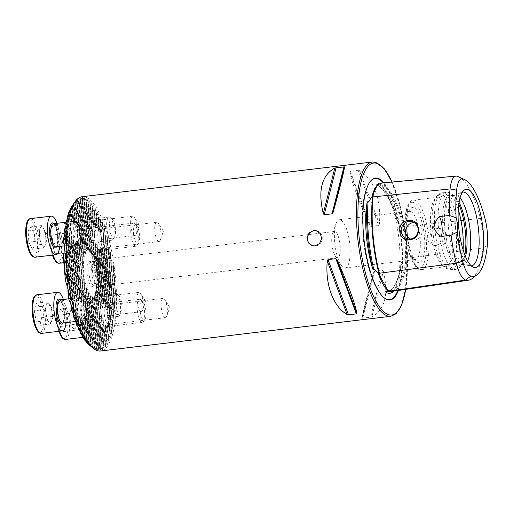 <?xml version="1.0" encoding="UTF-8"?>
<svg xmlns="http://www.w3.org/2000/svg" width="513" height="513" viewBox="0 0 513 513"><rect width="100%" height="100%" fill="white"/><g stroke="black" fill="none" stroke-linecap="round" stroke-linejoin="round"><path stroke-width="0.38" stroke-dasharray="2.56 1.92" d="M485.151 219.218L480.412 218.435L404.449 226.708A77.053 23.412 83.2 0 0 380.338 183.308A31.857 9.683 83.2 0 0 379.28 183.224M392.317 291.346A77.053 23.412 83.2 0 0 407.098 258.263A0.776 0.442 -174.1 0 0 406.129 257.924A0.776 0.442 -174.1 0 0 406.11 257.93L405.238 258.045L405.559 257.148A55.513 16.871 83.2 0 0 403.122 228.131L404.526 231.453C405.36 233.537 405.68 233.492 405.494 231.318C408.194 238.93 408.823 246.484 407.399 253.986C407.226 251.883 406.892 251.857 406.411 253.909L405.559 257.148M405.494 231.318A31.857 9.683 -96.8 0 0 404.449 226.708L402.654 227.214L399.3 223.687L398.582 224.072A76.405 23.213 83.2 0 0 376.837 184.936L377.754 184.904C378.748 184.635 379.088 184.411 378.767 184.231L378.126 184.167L378.613 184.064A31.101 9.452 83.2 0 0 378.248 184.122L378.812 183.301M402.654 227.214L403.122 228.131M389.482 291.204A77.181 23.451 83.2 0 0 401.006 264.067L401.737 261.636L402.5 261.79L405.238 258.045M377.754 184.904L375.971 186.828A55.513 16.871 83.2 0 1 378.684 184.141L378.248 184.122M89.916 261.393A12.626 3.835 83.2 0 0 87.011 272.903A12.626 3.835 83.2 0 0 92.019 286.401A12.626 3.835 83.2 0 0 93.142 286.132A12.626 3.835 83.2 0 0 94.777 273.442A12.626 3.835 83.2 0 0 90.192 261.495A12.626 3.835 83.2 0 0 89.916 261.393M93.526 285.247A11.652 3.54 -96.8 0 1 88.967 273.461A11.652 3.54 -96.8 0 1 91.173 262.137A11.652 3.54 -96.8 0 1 91.59 262.162A11.652 3.54 -96.8 0 1 91.846 262.258A11.652 3.54 -96.8 0 1 96.072 273.288A11.652 3.54 -96.8 0 1 94.565 285.004A11.652 3.54 -96.8 0 1 93.943 285.273A11.652 3.54 -96.8 0 1 93.526 285.247M71.621 206.822L72.75 220.269A14.762 4.482 -96.8 0 1 73.147 220.891L71.91 206.181L75.565 201.16L73.218 204.533A73.41 22.303 -96.8 0 1 73.532 204.193L76.982 199.749L74.872 203.001A73.41 22.303 -96.8 0 1 75.199 202.77L78.675 198.582L76.578 201.994A73.41 22.303 -96.8 0 1 76.912 201.859L80.406 197.89L78.322 201.481A73.41 22.303 -96.8 0 1 78.662 201.436L82.17 197.659L80.105 201.436A73.41 22.303 -96.8 0 1 80.451 201.474L84.305 197.64L81.926 201.846A73.41 22.303 -96.8 0 1 82.279 201.981L86.075 198.634L83.786 202.718A73.41 22.303 -96.8 0 1 84.151 202.943L87.96 199.788L85.69 204.059A73.41 22.303 -96.8 0 1 86.056 204.373L89.615 201.141L89.884 201.391L87.627 205.886A73.41 22.303 -96.8 0 1 88.005 206.297L91.571 203.154L91.846 203.475L89.615 208.227A73.41 22.303 -96.8 0 1 89.999 208.74L93.565 205.675L93.847 206.066L91.641 211.125A73.41 22.303 -96.8 0 1 92.039 211.747L95.61 208.746L95.899 209.214L93.725 214.646A73.41 22.303 -96.8 0 1 94.129 215.402L97.707 212.433L98.002 212.998L95.867 218.891A73.41 22.303 -96.8 0 1 96.29 219.795L99.868 216.832L100.17 217.506L98.086 224.008A73.41 22.303 -96.8 0 1 98.522 225.104L102.1 222.103L102.414 222.918L100.401 230.247A73.41 22.303 -96.8 0 1 100.856 231.607L104.421 228.49L104.755 229.484L102.844 238.083A73.41 22.303 -96.8 0 1 103.331 239.84L106.877 236.461L107.23 237.731L105.518 248.638A73.41 22.303 -96.8 0 1 106.076 251.197L109.558 247.093L109.981 247.779L108.865 267.241A73.41 22.303 -96.8 0 1 110.135 278.232C110.148 273.679 111.058 269.319 112.86 265.144L113.379 266.946L115.553 292.833L115.335 294.59C112.866 290.717 111.238 286.504 110.442 281.964A73.41 22.303 -96.8 0 1 111.013 292.782L115.297 311.083L114.983 311.731L110.853 308.089A73.41 22.303 -96.8 0 1 110.712 310.474L114.168 320.304L114.014 321.452L109.942 318.528A73.41 22.303 -96.8 0 1 109.731 320.112L112.995 327.634L112.822 328.506L108.769 325.851A73.41 22.303 -96.8 0 1 108.525 327.031L111.68 333.29L111.488 333.976L107.448 331.43A73.41 22.303 -96.8 0 1 107.185 332.353L110.269 337.785L109.045 323.158L105.486 329.34A14.762 4.482 -96.8 0 1 105.171 329.673L107.512 326.217L103.761 330.058A14.762 4.482 -96.8 0 1 103.408 329.923L105.678 325.665L105.402 325.345L101.837 328.403A14.762 4.482 -96.8 0 1 101.439 327.781L103.53 321.362L103.184 320.15L99.631 323.466A14.762 4.482 -96.8 0 1 99.144 321.728C99.997 316.598 99.586 311.737 97.919 307.14A14.762 4.482 -96.8 0 1 98.13 305.581L102.196 308.435L102.356 307.351L99.272 302.003A14.762 4.482 -96.8 0 1 99.58 301.561L103.626 304.164L100.958 300.772A14.762 4.482 -96.8 0 1 101.305 300.817L102.844 301.945A14.762 4.482 -96.8 0 1 103.228 302.452L107.473 307.415L107.794 308.307L104.973 306.005A14.762 4.482 -96.8 0 1 105.428 307.351C108.865 313.142 109.372 319.144 106.941 325.351A14.762 4.482 -96.8 0 1 106.698 326.524L109.16 323.087L110.43 338.202M98.522 225.104L99.035 231.183C102.472 236.974 102.972 242.976 100.542 249.183A14.762 4.482 -96.8 0 1 100.298 250.357L102.645 246.984L102.465 247.747L99.092 253.166A14.762 4.482 -96.8 0 1 98.778 253.499L101.119 250.043L97.361 253.89A14.762 4.482 -96.8 0 1 97.008 253.755L99.285 249.491L103.626 304.164L99.285 249.491L99.009 249.171L95.437 252.236A14.762 4.482 -96.8 0 1 95.04 251.614L97.137 245.195L96.784 243.983L93.238 247.298A14.762 4.482 -96.8 0 1 92.75 245.56C93.597 240.43 93.193 235.57 91.519 230.972A14.762 4.482 -96.8 0 1 91.731 229.407L95.803 232.267L96.136 231.838L93.937 205.687M102.196 308.435L102.529 308.005L97.194 244.451L96.784 243.983L102.196 308.435M105.787 346.769L103.588 320.619L103.184 320.15L105.415 346.743L101.369 344.14A73.41 22.303 -96.8 0 1 101.055 344.473L103.992 348.154L99.708 345.666A73.41 22.303 -96.8 0 1 99.387 345.897L102.305 349.327L98.009 346.673A73.41 22.303 -96.8 0 1 97.675 346.807L100.574 350.013L96.264 347.192A73.41 22.303 -96.8 0 1 95.925 347.237L98.804 350.251L94.482 347.237A73.41 22.303 -96.8 0 1 94.136 347.192L97.117 350.212L92.654 346.826A73.41 22.303 -96.8 0 1 92.302 346.692L95.162 349.398L90.795 345.948A73.41 22.303 -96.8 0 1 90.435 345.73L93.02 348.122L88.896 344.608A73.41 22.303 -96.8 0 1 88.525 344.3M108.859 323.915L110.269 337.785L110.071 338.33L106.031 335.823A73.41 22.303 -96.8 0 1 105.749 336.554L108.788 341.382L108.576 341.818L104.537 339.305A73.41 22.303 -96.8 0 1 104.242 339.882L107.236 344.242L105.402 325.345L107.018 344.589L102.978 342.043A73.41 22.303 -96.8 0 1 102.677 342.492L105.64 346.48L103.53 321.362M108.121 324.485A9.709 2.95 -96.8 0 1 104.325 314.661A9.709 2.95 -96.8 0 1 106.165 305.229A9.709 2.95 -96.8 0 1 106.505 305.248A9.709 2.95 -96.8 0 1 107.159 305.62A9.709 2.95 -96.8 0 1 110.244 314.52A9.709 2.95 -96.8 0 1 109.346 323.895A9.709 2.95 -96.8 0 1 108.467 324.511A9.709 2.95 -96.8 0 1 108.121 324.485M165.077 317.675A9.709 2.95 -96.8 0 1 161.274 307.851A9.709 2.95 -96.8 0 1 163.115 298.419A9.709 2.95 -96.8 0 1 163.461 298.444A9.709 2.95 -96.8 0 1 164.846 299.701A9.709 2.95 -96.8 0 1 166.802 316.046A9.709 2.95 -96.8 0 1 165.423 317.701A9.709 2.95 -96.8 0 1 165.077 317.675M95.957 231.183L93.847 206.066L95.957 231.183L92.879 225.835A14.762 4.482 -96.8 0 1 93.186 225.387L97.226 227.99L94.565 224.604A14.762 4.482 -96.8 0 1 94.911 224.649L96.45 225.778A14.762 4.482 -96.8 0 1 96.835 226.284L101.08 231.248L101.401 232.132L98.573 229.837A14.762 4.482 -96.8 0 1 99.035 231.183M97.226 227.99L95.61 208.746L97.226 227.99M101.728 248.318A9.709 2.95 -96.8 0 1 97.932 238.494A9.709 2.95 -96.8 0 1 99.766 229.054A9.709 2.95 -96.8 0 1 100.112 229.08A9.709 2.95 -96.8 0 1 100.76 229.452A9.709 2.95 -96.8 0 1 103.85 238.346A9.709 2.95 -96.8 0 1 102.946 247.728A9.709 2.95 -96.8 0 1 102.074 248.343A9.709 2.95 -96.8 0 1 101.728 248.318M158.677 241.508A9.709 2.95 -96.8 0 1 154.881 231.684A9.709 2.95 -96.8 0 1 156.721 222.251A9.709 2.95 -96.8 0 1 157.061 222.27A9.709 2.95 -96.8 0 1 158.453 223.533A9.709 2.95 -96.8 0 1 160.402 239.879A9.709 2.95 -96.8 0 1 159.024 241.533A9.709 2.95 -96.8 0 1 158.677 241.508M82.849 319.259L85.177 315.636L85.017 316.726L81.708 322.837A14.762 4.482 -96.8 0 1 81.522 323.119A14.762 4.482 -96.8 0 1 81.4 323.28L83.747 319.913L80.022 324.062A14.762 4.482 -96.8 0 1 79.675 324.024L81.965 319.977L81.702 319.746L78.136 322.895A14.762 4.482 -96.8 0 1 77.752 322.388L79.9 316.656L79.579 315.771L76.007 318.836A14.762 4.482 -96.8 0 1 75.552 317.489C77.046 311.109 76.54 305.107 74.039 299.483A14.762 4.482 -96.8 0 1 74.282 298.316L78.329 300.919L78.515 300.156L75.494 295.501A14.762 4.482 -96.8 0 1 75.809 295.167L79.861 297.861L77.219 294.783A14.762 4.482 -96.8 0 1 77.572 294.917L81.695 298.412L79.149 296.437A14.762 4.482 -96.8 0 1 79.541 297.059L83.843 302.715L84.19 303.927L81.349 301.375A14.762 4.482 -96.8 0 1 81.836 303.112C84.1 307.864 84.51 312.731 83.061 317.701A14.762 4.482 -96.8 0 1 82.849 319.259L84.523 339.189M73.532 204.193L75.443 226.945C77.707 231.696 78.117 236.557 76.668 241.527A14.762 4.482 -96.8 0 1 76.456 243.091L78.778 239.468L78.624 240.552L75.308 246.67A14.762 4.482 -96.8 0 1 75.122 246.952A14.762 4.482 -96.8 0 1 75.007 247.112L77.354 243.746L73.628 247.894A14.762 4.482 -96.8 0 1 73.282 247.85L75.571 243.803L79.861 297.861L75.571 243.803L75.302 243.572L71.743 246.727A14.762 4.482 -96.8 0 1 71.352 246.214L73.506 240.488L73.179 239.603L69.614 242.668A14.762 4.482 -96.8 0 1 69.159 241.322C70.647 234.935 70.146 228.939 67.645 223.315A14.762 4.482 -96.8 0 1 67.889 222.142L71.935 224.752L72.121 223.989L69.095 219.333A14.762 4.482 -96.8 0 1 69.409 219L73.468 221.693L70.826 218.615A14.762 4.482 -96.8 0 1 71.179 218.743L75.302 222.244L72.75 220.269M78.329 300.919L73.179 239.603L78.329 300.919M81.086 330.795L79.579 315.771L80.804 330.398M83.247 335.258L81.965 319.977L82.971 334.912M84.023 318.445A9.709 2.95 -96.8 0 1 80.227 308.621A9.709 2.95 -96.8 0 1 82.067 299.188A9.709 2.95 -96.8 0 1 82.407 299.214A9.709 2.95 -96.8 0 1 83.061 299.579A9.709 2.95 -96.8 0 1 86.146 308.48A9.709 2.95 -96.8 0 1 85.241 317.855A9.709 2.95 -96.8 0 1 84.369 318.47A9.709 2.95 -96.8 0 1 84.023 318.445M140.979 311.641A9.709 2.95 -96.8 0 1 137.176 301.811A9.709 2.95 -96.8 0 1 139.017 292.378A9.709 2.95 -96.8 0 1 139.363 292.404A9.709 2.95 -96.8 0 1 140.748 293.66A9.709 2.95 -96.8 0 1 142.704 310.006A9.709 2.95 -96.8 0 1 141.325 311.66A9.709 2.95 -96.8 0 1 140.979 311.641M72.192 206.527L73.705 221.59L72.41 206.168M70.704 210.125L71.935 224.752L70.922 209.721M77.63 242.277A9.709 2.95 -96.8 0 1 73.827 232.453A9.709 2.95 -96.8 0 1 75.668 223.02A9.709 2.95 -96.8 0 1 76.014 223.04A9.709 2.95 -96.8 0 1 76.661 223.411A9.709 2.95 -96.8 0 1 79.752 232.312A9.709 2.95 -96.8 0 1 78.848 241.687A9.709 2.95 -96.8 0 1 77.976 242.303A9.709 2.95 -96.8 0 1 77.63 242.277M134.579 235.467A9.709 2.95 -96.8 0 1 130.783 225.643A9.709 2.95 -96.8 0 1 132.623 216.21A9.709 2.95 -96.8 0 1 132.963 216.236A9.709 2.95 -96.8 0 1 134.348 217.493A9.709 2.95 -96.8 0 1 136.304 233.838A9.709 2.95 -96.8 0 1 134.925 235.493A9.709 2.95 -96.8 0 1 134.579 235.467M316.515 230.747A7.766 7.349 104.1 0 1 316.771 230.805A7.766 7.349 104.1 0 1 322.228 238.801A7.766 7.349 104.1 0 1 315.527 246.035A7.766 7.349 104.1 0 1 312.994 245.874A7.766 7.349 104.1 0 1 312.744 245.804M439.096 246.169A8.933 8.452 -75.9 0 0 446.804 237.852A8.933 8.452 -75.9 0 0 440.52 228.657A8.933 8.452 -75.9 0 0 437.608 228.471A8.933 8.452 -75.9 0 0 429.9 236.788A8.933 8.452 -75.9 0 0 436.178 245.984A8.933 8.452 -75.9 0 0 439.096 246.169M434.812 227.772L437.769 227.964L442.751 231.363L444.361 237.237L441.712 242.777L436.294 245.464L433.421 245.297L428.849 241.937C427.117 239.199 426.874 236.281 428.111 233.197C429.394 230.093 431.625 228.285 434.812 227.772M409.887 239.032L412.157 239.962L415.113 240.161L420.23 237.391L422.468 231.754L421.026 225.919L416.498 222.636L413.625 222.462M340.273 219.801A24.278 7.374 83.2 0 0 339.407 219.744A24.278 7.374 83.2 0 0 335.957 223.886A24.278 7.374 83.2 0 0 340.844 264.74A24.278 7.374 83.2 0 0 344.306 267.895A24.278 7.374 83.2 0 0 345.172 267.953A24.278 7.374 83.2 0 0 349.77 244.368A24.278 7.374 83.2 0 0 340.273 219.801M334.899 231.523A13.203 4.014 83.2 0 0 334.431 231.485A13.203 4.014 83.2 0 0 332.552 233.742A13.203 4.014 83.2 0 0 335.213 255.968A13.203 4.014 83.2 0 0 337.099 257.68A13.203 4.014 83.2 0 0 337.567 257.712A13.203 4.014 83.2 0 0 340.068 244.881A13.203 4.014 83.2 0 0 334.899 231.523M410.451 211.414A24.278 7.374 83.2 0 0 409.586 211.356A24.278 7.374 83.2 0 0 407.399 212.889A24.278 7.374 83.2 0 0 405.148 236.333A24.278 7.374 83.2 0 0 412.862 258.584A24.278 7.374 83.2 0 0 414.491 259.501A24.278 7.374 83.2 0 0 415.35 259.559A24.278 7.374 83.2 0 0 419.948 235.974A24.278 7.374 83.2 0 0 410.451 211.414M407.514 237.019A27.773 8.439 83.2 0 0 416.229 261.515A27.773 8.439 83.2 0 0 418.089 262.573A27.773 8.439 83.2 0 0 424.475 237.243A27.773 8.439 83.2 0 0 413.465 207.553A27.773 8.439 83.2 0 0 409.977 209.246A27.773 8.439 83.2 0 0 406.777 226.996M438.859 197.332A34.955 10.619 83.2 0 0 437.615 197.249A34.955 10.619 83.2 0 0 434.466 199.461A34.955 10.619 83.2 0 0 431.215 233.216A34.955 10.619 83.2 0 0 442.334 265.253A34.955 10.619 83.2 0 0 444.675 266.58A34.955 10.619 83.2 0 0 445.912 266.664A34.955 10.619 83.2 0 0 452.53 232.697A34.955 10.619 83.2 0 0 438.859 197.332M458.795 204.148A35.852 10.895 83.2 0 0 452.062 195.235A35.852 10.895 83.2 0 0 451.273 194.946A35.852 10.895 83.2 0 0 443.02 227.644A35.852 10.895 83.2 0 0 457.237 265.971A35.852 10.895 83.2 0 0 460.43 265.215A35.852 10.895 83.2 0 0 464.874 254.961M459.064 202.372A34.955 10.619 83.2 0 0 453.588 195.94A34.955 10.619 83.2 0 0 452.819 195.665A34.955 10.619 83.2 0 0 451.575 195.575A34.955 10.619 83.2 0 0 444.957 229.542A34.955 10.619 83.2 0 0 458.635 264.913A34.955 10.619 83.2 0 0 459.879 264.997A34.955 10.619 83.2 0 0 461.745 264.169A34.955 10.619 83.2 0 0 465.548 256.628M460.058 197.806A34.955 10.619 83.2 0 0 456.493 195.222A34.955 10.619 83.2 0 0 455.249 195.139A34.955 10.619 83.2 0 0 454.364 195.37A34.955 10.619 83.2 0 0 448.792 230.587A34.955 10.619 83.2 0 0 462.309 264.471A34.955 10.619 83.2 0 0 462.636 264.535A34.955 10.619 83.2 0 0 463.553 264.554A34.955 10.619 83.2 0 0 467.593 260.828M462.47 192.08A37.141 11.286 83.2 0 0 461.764 192.292A37.141 11.286 83.2 0 0 460.719 192.92A37.141 11.286 83.2 0 0 455.91 230.266A37.141 11.286 83.2 0 0 469.389 265.42A37.141 11.286 83.2 0 0 470.209 265.715A37.141 11.286 83.2 0 0 470.556 265.785A37.141 11.286 83.2 0 0 471.287 265.824M111.539 284.651A13.203 4.014 -96.8 0 1 109.654 282.932A13.203 4.014 -96.8 0 1 106.999 260.707A13.203 4.014 -96.8 0 1 108.871 258.456A13.203 4.014 -96.8 0 1 109.34 258.488A13.203 4.014 -96.8 0 1 114.508 271.852A13.203 4.014 -96.8 0 1 112.007 284.683A13.203 4.014 -96.8 0 1 111.539 284.651M110.526 283.214A11.652 3.54 -96.8 0 1 108.865 281.701A11.652 3.54 -96.8 0 1 106.518 262.092A11.652 3.54 -96.8 0 1 108.172 260.104A11.652 3.54 -96.8 0 1 108.589 260.129A11.652 3.54 -96.8 0 1 113.149 271.922A11.652 3.54 -96.8 0 1 110.943 283.24A11.652 3.54 -96.8 0 1 110.526 283.214M102.773 284.144A11.652 3.54 -96.8 0 1 98.214 272.352A11.652 3.54 -96.8 0 1 100.42 261.027A11.652 3.54 -96.8 0 1 100.837 261.059A11.652 3.54 -96.8 0 1 105.396 272.845A11.652 3.54 -96.8 0 1 103.19 284.17A11.652 3.54 -96.8 0 1 102.773 284.144M97.489 287.492A14.37 4.367 -96.8 0 1 91.865 272.954A14.37 4.367 -96.8 0 1 94.591 258.988A14.37 4.367 -96.8 0 1 95.097 259.027A14.37 4.367 -96.8 0 1 100.721 273.564A14.37 4.367 -96.8 0 1 98.002 287.53A14.37 4.367 -96.8 0 1 97.489 287.492M103.004 286.838A14.37 4.367 -96.8 0 1 97.38 272.294A14.37 4.367 -96.8 0 1 100.099 258.328A14.37 4.367 -96.8 0 1 100.612 258.366A14.37 4.367 -96.8 0 1 106.229 272.903A14.37 4.367 -96.8 0 1 103.511 286.87A14.37 4.367 -96.8 0 1 103.004 286.838M97.265 284.798A11.652 3.54 -96.8 0 1 92.706 273.012A11.652 3.54 -96.8 0 1 94.911 261.688A11.652 3.54 -96.8 0 1 95.322 261.72A11.652 3.54 -96.8 0 1 99.881 273.506A11.652 3.54 -96.8 0 1 97.675 284.83A11.652 3.54 -96.8 0 1 97.265 284.798M97.124 269.299L91.846 203.475L97.733 273.641L97.124 269.299L92.417 258.815A27.189 8.259 83.2 0 0 91.962 257.475L94.783 259.79L94.456 258.86L90.153 253.146A27.189 8.259 83.2 0 0 89.743 252.351L92.269 254.05L88.082 249.76A27.189 8.259 83.2 0 0 87.697 249.299L86.139 247.901A27.189 8.259 83.2 0 0 85.78 247.689L88.749 250.575L84.299 247.324A27.189 8.259 83.2 0 0 83.959 247.356L86.626 250.703L82.574 248.01A27.189 8.259 83.2 0 0 82.253 248.298L85.216 252.287L85.004 252.672L80.964 250.152A27.189 8.259 83.2 0 0 80.676 250.767L83.76 256.179L83.581 256.981L79.528 254.358A27.189 8.259 83.2 0 0 79.284 255.525L82.773 265.702L82.875 269.921L78.502 263.413A27.189 8.259 83.2 0 0 78.508 267.562L79.291 276.905A27.189 8.259 83.2 0 0 79.996 281.227L83.241 274.263L83.856 278.61L82.17 289.858A27.189 8.259 83.2 0 0 82.625 291.198L86.19 288.12L86.517 289.05L84.433 295.526A27.189 8.259 83.2 0 0 84.844 296.315L88.416 293.34L88.711 293.853L86.505 298.912A27.189 8.259 83.2 0 0 86.883 299.374L90.448 296.225L90.718 296.488L88.448 300.772A27.189 8.259 83.2 0 0 88.807 300.977L92.667 297.277L90.282 301.349A27.189 8.259 83.2 0 0 90.621 301.317L94.354 297.207L92.013 300.663A27.189 8.259 83.2 0 0 92.334 300.374L93.623 298.515A27.189 8.259 83.2 0 0 93.911 297.899L97.22 291.73L97.399 290.929L95.052 294.315A27.189 8.259 83.2 0 0 95.296 293.147L98.207 282.201L98.098 277.988L96.078 285.254A27.189 8.259 83.2 0 0 96.072 281.111L95.29 271.762A27.189 8.259 83.2 0 0 94.584 267.446L97.733 273.641L97.816 273.128L91.936 203.129M86.864 250.562L82.17 197.659L86.864 250.562M85.216 252.287L80.644 197.832L85.216 252.287M83.76 256.179L78.912 198.46L83.76 256.179M91.096 346.512L86.19 288.12L91.365 346.756M88.416 293.34L93.283 348.308L88.416 293.34M90.448 296.225L95.162 349.398L90.448 296.225M92.904 296.976A23.303 7.079 -96.8 0 1 83.664 272.063A23.303 7.079 -96.8 0 1 89.031 250.812A23.303 7.079 -96.8 0 1 90.589 251.697A23.303 7.079 -96.8 0 1 97.996 273.057A23.303 7.079 -96.8 0 1 95.828 295.559A23.303 7.079 -96.8 0 1 92.904 296.976M84.305 197.64L88.749 250.575M82.112 196.716A77.681 23.604 -96.8 0 1 84.876 196.909A77.681 23.604 -96.8 0 1 115.265 275.507A77.681 23.604 -96.8 0 1 100.554 350.988M92.667 297.277L97.117 350.212M98.804 350.251L94.354 297.207L98.804 350.251M100.574 350.013L95.976 295.238L100.574 350.013M102.446 349.558L97.515 290.858L102.305 349.327L97.22 291.73M104.133 348.417L98.259 278.418L103.992 348.154L98.207 282.201M107.236 344.242L107.018 344.589L107.236 344.242M108.788 341.382L107.512 326.217L108.788 341.382M111.68 333.29L102.1 222.103L111.68 333.29M104.755 229.484L112.822 328.506L104.421 228.49L104.819 228.817L113.161 328.217M114.348 321.035L114.014 321.452L106.877 236.461L107.281 236.91L114.348 321.035M101.08 231.248L99.868 216.832L101.516 232.113L100.253 216.999M99.009 227.932L97.707 212.433L99.278 228.163M94.456 258.86L89.884 201.391L94.905 259.764L89.974 201.07M87.697 199.602L92.558 254.563L87.697 199.602M85.818 198.512L90.532 251.684L85.818 198.512M377.587 184.552A54.724 16.628 -96.8 0 1 378.889 184.725A54.724 16.628 -96.8 0 1 379.408 184.879A54.724 16.628 -96.8 0 1 397.447 221.706A77.181 23.451 83.2 0 0 377.35 184.879M359.51 170.592C373.387 178.377 381.525 200.301 379.376 224.136L378.639 225.47L370.79 226.413L369.616 225.303C359.421 202.943 351.29 181.018 349.757 171.759L350.302 171.175L358.151 170.239L359.51 170.592L379.376 224.136M383.346 271.371C388.841 294.398 384.994 309.628 371.81 317.047L362.056 318.214C362.896 312.27 366.737 297.04 373.586 272.538L374.554 271.262L382.409 270.325L383.346 271.371L371.81 317.047M398.582 224.072L397.447 221.706M401.006 264.067A54.724 16.628 -96.8 0 1 393.785 291.134M82.875 269.921L76.982 199.749L82.773 265.702M73.147 220.891L77.45 226.547L75.565 201.16L77.796 227.753L74.949 225.201A14.762 4.482 -96.8 0 1 75.443 226.945M398.357 290.461A61.368 18.648 83.2 0 0 400.852 233.864A61.368 18.648 83.2 0 0 383.878 182.795M407.399 253.986A31.857 9.683 -96.8 0 1 407.098 258.263L482.893 247.984A29.831 9.061 -96.8 0 0 480.412 218.435A75.02 22.796 83.2 0 0 458.584 176.773M472.332 278.444A75.02 22.796 83.2 0 0 482.893 247.984L487.35 245.432M81.926 201.846L85.78 247.689M80.451 201.474L84.299 247.324M80.105 201.436L83.959 247.356M88.807 300.977L92.654 346.826M90.282 301.349L94.136 347.192M88.448 300.772L92.302 346.692M78.662 201.436L82.574 248.01M78.322 201.481L82.253 248.298M86.883 299.374L90.795 345.948M76.912 201.859L80.964 250.152M76.578 201.994L80.676 250.767M84.844 296.315L88.896 344.608M75.199 202.77L79.528 254.358M74.872 203.001L79.284 255.525M82.625 291.198L86.953 342.787M76.456 243.091L78.508 267.562M76.668 241.527L78.502 263.413M79.996 281.227L81.836 303.112M79.291 276.905L81.349 301.375M83.061 317.701L84.972 340.446M73.218 204.533L74.949 225.201M87.402 342.126L85.293 315.617L87.537 342.306M84.312 303.856L78.899 239.449L84.312 303.856M77.45 226.547L77.912 227.689L75.674 201M75.007 247.112L79.149 296.437M75.308 246.67L79.541 297.059M81.4 323.28L82.452 335.816M81.708 322.837L82.939 337.548M85.35 339.003L83.747 319.913L85.075 338.689M81.695 298.412L77.354 243.746L81.695 298.412M73.737 203.661L75.571 222.565L73.962 203.334M73.282 247.85L77.219 294.783M73.628 247.894L77.572 294.917M79.675 324.024L80.323 331.757M80.022 324.062L80.855 334.021M70.339 208.785L71.179 218.743M70.095 209.964L70.826 218.615M77.752 322.388L78.13 326.884M78.136 322.895L78.713 329.782M71.352 246.214L75.494 295.501M71.743 246.727L75.809 295.167M68.832 212.113L69.409 219M68.646 213.921L69.095 219.333M75.552 317.489L75.847 320.991M76.007 318.836L76.495 324.665M69.159 241.322L74.039 299.483M69.614 242.668L74.282 298.316M67.402 216.313L67.889 222.142M67.274 218.897L67.645 223.315M86.505 298.912L90.435 345.73M84.433 295.526L88.518 344.204M82.17 289.858L86.543 341.966M66.023 225.278L73.449 313.7M66.062 221.642L74.186 318.426M64.959 233.864L70.865 304.196M64.856 228.561L71.743 310.589M64.298 247.304L67.87 289.839M63.875 238.199L69.069 300.034M63.574 255.891L65.715 281.432M83.786 202.718L87.697 249.299M90.621 301.317L94.482 347.237M85.69 204.059L89.743 252.351M92.013 300.663L95.925 347.237M92.334 300.374L96.264 347.192M87.627 205.886L91.962 257.475M93.623 298.515L97.675 346.807M93.911 297.899L98.009 346.673M95.052 294.315L99.387 345.897M95.296 293.147L99.708 345.666M89.615 208.227L91.519 230.972M92.75 245.56L94.584 267.446M96.078 285.254L97.919 307.14M99.144 321.728L101.055 344.473M101.439 327.781L102.677 342.492M95.04 251.614L99.272 302.003M91.641 211.125L92.879 225.835M96.072 281.111L98.13 305.581M99.631 323.466L101.369 344.14M93.238 247.298L95.29 271.762M89.999 208.74L91.731 229.407M103.408 329.923L104.242 339.882M97.008 253.755L100.958 300.772M93.725 214.646L94.565 224.604M101.837 328.403L102.978 342.043M95.437 252.236L99.58 301.561M92.039 211.747L93.186 225.387M105.409 304.1L101.119 250.043L105.672 304.331M105.171 329.673L105.749 336.554M98.778 253.499L102.844 301.945M95.867 218.891L96.45 225.778M103.761 330.058L104.537 339.305M97.361 253.89L101.305 300.817M94.129 215.402L94.911 224.649M107.916 308.281L102.76 246.92L107.916 308.281M106.698 326.524L107.185 332.353M100.298 250.357L104.973 306.005M98.086 224.008L98.573 229.837M99.092 253.166L103.228 302.452M105.486 329.34L106.031 335.823M96.29 219.795L96.835 226.284M100.542 249.183L105.428 307.351M106.941 325.351L107.448 331.43M82.279 201.981L86.139 247.901M84.151 202.943L88.082 249.76M86.056 204.373L90.153 253.146M88.005 206.297L92.417 258.815M100.401 230.247L108.525 327.031M102.844 238.083L109.731 320.112M100.856 231.607L108.769 325.851M105.518 248.638L110.712 310.474M103.331 239.84L109.942 318.528M108.865 267.241L111.013 292.782M106.076 251.197L110.853 308.089M110.135 278.232L110.442 281.964M41.72 317.682L52.743 316.367L50.986 323.985L49.139 322.26A9.875 3.001 -96.8 0 1 46.324 314.995A9.875 3.001 -96.8 0 1 46.228 305.652A9.875 3.001 -96.8 0 1 48.953 303.568L50.8 305.299L39.777 306.614L41.72 317.682L39.963 325.3L36.269 321.85L34.326 310.782L36.083 303.164L39.777 306.614M118.772 295.578A9.497 2.886 -96.8 0 1 121.735 304.324A9.497 2.886 -96.8 0 1 120.844 313.398A9.497 2.886 -96.8 0 1 118.945 313.558A9.497 2.886 -96.8 0 1 115.784 301.791A9.497 2.886 -96.8 0 1 118.702 295.52A9.497 2.886 -96.8 0 1 118.772 295.578M116.714 293.782A11.652 3.54 -96.8 0 1 120.35 304.517A11.652 3.54 -96.8 0 1 119.253 315.642A11.652 3.54 -96.8 0 1 118.202 316.38A11.652 3.54 -96.8 0 1 116.932 315.841A11.652 3.54 -96.8 0 1 113.123 303.234A11.652 3.54 -96.8 0 1 115.438 293.244A11.652 3.54 -96.8 0 1 116.631 293.712A11.652 3.54 -96.8 0 1 116.714 293.782M63.375 299.464A19.423 5.899 -96.8 0 1 66.139 322.606M52.743 316.367L50.8 305.299M36.083 303.164L47.106 301.843L48.953 303.568A9.875 3.001 -96.8 0 1 49.716 304.549A9.875 3.001 -96.8 0 1 51.768 310.833A9.875 3.001 -96.8 0 1 51.864 320.176A9.875 3.001 -96.8 0 1 51.672 320.888A9.875 3.001 -96.8 0 1 49.139 322.26L47.292 320.535L36.269 321.85M47.106 301.843L45.349 309.461L34.326 310.782M45.349 309.461L47.292 320.535M50.986 323.985L39.963 325.3M58.456 315.206L69.479 313.892L71.711 307.646L73.545 310.179A9.875 3.001 -96.8 0 1 73.814 310.583A9.875 3.001 -96.8 0 1 76.097 318.368A9.875 3.001 -96.8 0 1 75.77 326.928A9.875 3.001 -96.8 0 1 75.693 327.14A9.875 3.001 -96.8 0 1 72.743 327.73L70.909 325.197L59.886 326.518L58.456 315.206L60.688 308.967L64.356 314.027L65.792 325.338L63.554 331.578L59.886 326.518M142.576 319.048A9.497 2.886 -96.8 0 1 139.882 307.146A9.497 2.886 -96.8 0 1 142.8 301.561A9.497 2.886 -96.8 0 1 143.339 302.163A9.497 2.886 -96.8 0 1 145.91 311.09A9.497 2.886 -96.8 0 1 144.942 319.439A9.497 2.886 -96.8 0 1 142.576 319.048M140.447 321.209A11.652 3.54 -96.8 0 1 137.17 308.396A11.652 3.54 -96.8 0 1 139.536 299.284A11.652 3.54 -96.8 0 1 140.729 299.752A11.652 3.54 -96.8 0 1 141.389 300.496A11.652 3.54 -96.8 0 1 144.544 311.442A11.652 3.54 -96.8 0 1 143.351 321.683A11.652 3.54 -96.8 0 1 142.3 322.421A11.652 3.54 -96.8 0 1 140.447 321.209M83.382 334.899A19.423 5.899 -96.8 0 1 77.918 313.546A19.423 5.899 -96.8 0 1 81.862 298.354A19.423 5.899 -96.8 0 1 84.953 300.374A19.423 5.899 -96.8 0 1 90.416 321.728A19.423 5.899 -96.8 0 1 86.473 336.919A19.423 5.899 -96.8 0 1 83.382 334.899M69.479 313.892L70.909 325.197M63.554 331.578L74.577 330.263L72.743 327.73A9.875 3.001 -96.8 0 1 70.198 319.541A9.875 3.001 -96.8 0 1 70.595 310.769A9.875 3.001 -96.8 0 1 73.545 310.179L75.379 312.712L64.356 314.027M74.577 330.263L76.815 324.017L65.792 325.338M76.815 324.017L75.379 312.712M71.711 307.646L60.688 308.967M28.144 230.959L39.168 229.644L41.97 225.553L43.714 229.106A9.875 3.001 -96.8 0 1 45.798 238.25A9.875 3.001 -96.8 0 1 45.272 244.72A9.875 3.001 -96.8 0 1 44.734 245.894A9.875 3.001 -96.8 0 1 41.585 244.387L39.841 240.834L28.818 242.155L28.144 230.959L30.947 226.868L34.435 233.973L35.115 245.169L32.306 249.254L28.818 242.155M111.436 235.749A9.497 2.886 -96.8 0 1 109.416 224.014A9.497 2.886 -96.8 0 1 112.309 219.352A9.497 2.886 -96.8 0 1 113.488 221.045A9.497 2.886 -96.8 0 1 115.489 229.888A9.497 2.886 -96.8 0 1 114.444 237.23A9.497 2.886 -96.8 0 1 111.436 235.749M109.166 237.66A11.652 3.54 -96.8 0 1 106.646 224.989A11.652 3.54 -96.8 0 1 109.045 217.07A11.652 3.54 -96.8 0 1 110.237 217.544A11.652 3.54 -96.8 0 1 111.68 219.622A11.652 3.54 -96.8 0 1 114.142 230.472A11.652 3.54 -96.8 0 1 112.86 239.475A11.652 3.54 -96.8 0 1 111.808 240.212A11.652 3.54 -96.8 0 1 109.166 237.66M56.975 223.296A19.423 5.899 -96.8 0 1 59.745 246.439M39.168 229.644L39.841 240.834M32.306 249.254L43.329 247.939L41.585 244.387A9.875 3.001 -96.8 0 1 39.501 235.236A9.875 3.001 -96.8 0 1 40.572 227.599A9.875 3.001 -96.8 0 1 43.316 228.375A9.875 3.001 -96.8 0 1 43.714 229.106L45.458 232.658L34.435 233.973M43.329 247.939L46.138 243.848L35.115 245.169M46.138 243.848L45.458 232.658M41.97 225.553L30.947 226.868M59.239 244.38L70.262 243.059L69.492 252.729L67.735 252.595A9.875 3.001 -96.8 0 1 64.606 247.478A9.875 3.001 -96.8 0 1 63.618 237.673A9.875 3.001 -96.8 0 1 65.76 232.979L67.517 233.114L56.494 234.435L59.239 244.38L58.469 254.05L54.955 253.768L52.211 243.822L52.98 234.159L56.494 234.435M135.612 225.002A9.497 2.886 -96.8 0 1 136.407 225.393A9.497 2.886 -96.8 0 1 139.427 234.095A9.497 2.886 -96.8 0 1 138.542 243.271A9.497 2.886 -96.8 0 1 137.51 243.874A9.497 2.886 -96.8 0 1 133.63 234.21A9.497 2.886 -96.8 0 1 135.612 225.002M133.354 223.11A11.652 3.54 -96.8 0 1 134.335 223.585A11.652 3.54 -96.8 0 1 138.042 234.261A11.652 3.54 -96.8 0 1 136.958 245.515A11.652 3.54 -96.8 0 1 135.907 246.253A11.652 3.54 -96.8 0 1 135.689 246.253A11.652 3.54 -96.8 0 1 130.969 234.749A11.652 3.54 -96.8 0 1 133.143 223.11A11.652 3.54 -96.8 0 1 133.354 223.11M75.828 222.174A19.423 5.899 -96.8 0 1 83.696 241.354A19.423 5.899 -96.8 0 1 80.079 260.751A19.423 5.899 -96.8 0 1 79.714 260.758A19.423 5.899 -96.8 0 1 71.846 241.578A19.423 5.899 -96.8 0 1 75.469 222.187A19.423 5.899 -96.8 0 1 75.828 222.174M70.262 243.059L67.517 233.114M52.98 234.159L65.76 232.979A9.875 3.001 -96.8 0 1 67.415 234.415A9.875 3.001 -96.8 0 1 68.889 238.09A9.875 3.001 -96.8 0 1 69.877 247.894A9.875 3.001 -96.8 0 1 69.37 250.761A9.875 3.001 -96.8 0 1 67.735 252.595L54.955 253.768M64.003 232.838L63.234 242.508L52.211 243.822M63.234 242.508L65.978 252.454M69.492 252.729L58.469 254.05M456.929 176.183L380.338 183.308A0.776 0.737 104.1 0 1 379.665 184.148L378.767 184.231M373.015 196.921A0.776 0.442 5.9 0 1 373.047 197.075L373.791 192.228M389.393 291.179A0.776 0.737 -75.9 0 0 388.578 290.525A76.296 23.181 83.2 0 0 391.477 290.685A76.296 23.181 83.2 0 0 406.11 257.93A31.101 9.452 -96.8 0 0 406.392 254.018M378.414 184.084L378.613 184.064A31.101 9.452 83.2 0 1 379.646 184.148A0.776 0.737 104.1 0 1 379.646 184.148A76.296 23.181 83.2 0 1 403.526 227.118L403.526 227.118A31.101 9.452 -96.8 0 1 404.488 231.344M369.764 182.16A61.009 18.539 83.2 0 0 369.629 182.346A61.009 18.539 83.2 0 0 363.961 241.257A61.009 18.539 83.2 0 0 383.358 297.174A61.009 18.539 83.2 0 0 383.532 297.322M390.829 316.284A77.681 23.604 83.2 0 0 405.533 240.802A77.681 23.604 83.2 0 0 375.144 162.204A77.681 23.604 83.2 0 0 372.38 162.012M405.693 289.39A76.52 23.252 83.2 0 0 392.022 182.038M407.11 236.487A34.955 10.619 83.2 0 0 420.519 269.466A34.955 10.619 83.2 0 0 421.763 269.556A34.955 10.619 83.2 0 0 428.849 241.937M428.111 233.197A34.955 10.619 83.2 0 0 414.703 200.217A34.955 10.619 83.2 0 0 413.465 200.134A34.955 10.619 83.2 0 0 406.379 227.753M413.029 202.359A33.018 10.029 83.2 0 0 405.43 232.472A33.018 10.029 83.2 0 0 418.525 267.76A33.018 10.029 83.2 0 0 426.123 237.654A33.018 10.029 83.2 0 0 413.029 202.359M441.225 194.299A37.706 11.459 83.2 0 0 436.492 196.594A37.706 11.459 83.2 0 0 432.985 233.005A37.706 11.459 83.2 0 0 444.976 267.562A37.706 11.459 83.2 0 0 447.496 268.992A37.706 11.459 83.2 0 0 456.179 234.608A37.706 11.459 83.2 0 0 441.225 194.299M443.732 192.862A38.841 11.799 83.2 0 0 442.347 192.766A38.841 11.799 83.2 0 0 434.998 230.51A38.841 11.799 83.2 0 0 450.19 269.806A38.841 11.799 83.2 0 0 451.568 269.902A38.841 11.799 83.2 0 0 458.923 232.158A38.841 11.799 83.2 0 0 443.732 192.862M458.276 209.573A38.841 11.799 83.2 0 0 447.451 192.42A38.841 11.799 83.2 0 0 446.073 192.324A38.841 11.799 83.2 0 0 438.718 230.061A38.841 11.799 83.2 0 0 453.915 269.363A38.841 11.799 83.2 0 0 455.294 269.453A38.841 11.799 83.2 0 0 463.085 249.812M397.793 290.544A61.009 18.539 83.2 0 0 400.39 233.845A61.009 18.539 83.2 0 0 383.262 182.852M401.108 262.874C398.377 280.694 393.824 290.159 387.443 291.275A76.405 23.213 83.2 0 0 401.737 261.636M387.552 290.101A31.101 9.452 83.2 0 0 388.578 290.525L388.085 290.595M373.586 272.538L362.056 318.214M374.554 271.262L362.665 318.381M382.409 270.325L370.514 317.444M358.151 170.239L378.639 225.47M350.302 171.175L370.79 226.413M349.757 171.759L369.616 225.303M83.978 197.864L88.383 250.344M92.34 297.502L96.752 349.975M83.856 278.61L89.403 344.698M83.241 274.263L89.134 344.435M85.017 316.726L87.127 341.838M78.624 240.552L83.843 302.715M69.505 214.152L78.848 325.441M69.293 214.614L78.566 324.992M68.184 219.731L76.52 318.951M67.985 220.269L76.225 318.419M67.004 226.932L74.052 310.833M66.812 227.605L73.744 310.173M66.055 236.929L71.345 299.919M65.888 237.872L71.018 298.989M65.824 255.429L67.928 280.502M65.799 258.135L67.453 277.809M97.137 245.195L102.356 307.351M102.465 247.747L107.473 307.415M107.23 237.731L114.168 320.304M109.955 248.914L115.092 310.038M109.558 247.093L114.983 311.731M113.52 270.094L115.175 289.768M112.86 265.144L115.335 294.59M41.431 333.386A19.423 5.899 83.2 0 0 45.291 316.726A19.423 5.899 83.2 0 0 38.943 295.725A19.423 5.899 83.2 0 0 36.821 294.815M37.853 296.956A18.256 5.547 -96.8 0 1 43.938 319.759A18.256 5.547 -96.8 0 1 38.193 331.507A18.256 5.547 -96.8 0 1 32.107 308.704A18.256 5.547 -96.8 0 1 37.853 296.956M60.88 300.458A11.652 3.54 83.2 0 0 59.604 299.919L60.207 300.252C62.439 302.914 63.74 308.012 64.112 315.546C63.913 323.344 62.009 323.35 62.368 323.055A11.652 3.54 83.2 0 0 64.689 313.065A11.652 3.54 83.2 0 0 60.88 300.458M60.149 299.849A12.626 3.835 -96.8 0 1 63.875 311.141A12.626 3.835 -96.8 0 1 62.919 322.991M65.529 339.426A19.423 5.899 83.2 0 0 69.473 324.229A19.423 5.899 83.2 0 0 64.01 302.882A19.423 5.899 83.2 0 0 60.919 300.855A19.423 5.899 83.2 0 0 56.975 311.545A19.423 5.899 83.2 0 0 59.559 331.218M61.387 336.496A18.256 5.547 -96.8 0 1 56.25 312.161A18.256 5.547 -96.8 0 1 62.862 304.049A18.256 5.547 -96.8 0 1 67.992 328.378A18.256 5.547 -96.8 0 1 61.387 336.496M84.677 306.415A12.626 3.835 -96.8 0 1 88.23 323.241A12.626 3.835 -96.8 0 1 83.657 328.852A12.626 3.835 -96.8 0 1 80.105 312.026A12.626 3.835 -96.8 0 1 84.677 306.415M84.613 327.884A11.652 3.54 83.2 0 0 86.473 329.096A11.652 3.54 83.2 0 0 88.832 319.977A11.652 3.54 83.2 0 0 85.556 307.172A11.652 3.54 83.2 0 0 83.702 305.953A11.652 3.54 83.2 0 0 81.336 315.072A11.652 3.54 83.2 0 0 84.613 327.884M35.038 257.212A19.423 5.899 83.2 0 0 39.026 244.015A19.423 5.899 83.2 0 0 34.826 222.899A19.423 5.899 83.2 0 0 30.427 218.647M29.658 252.191A18.256 5.547 -96.8 0 1 26.048 226.688A18.256 5.547 -96.8 0 1 33.595 223.937A18.256 5.547 -96.8 0 1 37.212 249.44A18.256 5.547 -96.8 0 1 29.658 252.191M53.756 223.681A12.626 3.835 -96.8 0 1 55.038 225.656A12.626 3.835 -96.8 0 1 56.52 246.824M55.975 246.888A11.652 3.54 83.2 0 0 58.367 238.968A11.652 3.54 83.2 0 0 55.846 226.297A11.652 3.54 83.2 0 0 53.211 223.745L55.083 225.976C57.546 232.152 58.245 238.378 57.18 244.656L55.975 246.888M59.136 263.252A19.423 5.899 83.2 0 0 62.753 243.855A19.423 5.899 83.2 0 0 54.885 224.681A19.423 5.899 83.2 0 0 54.525 224.688A19.423 5.899 83.2 0 0 50.582 235.377A19.423 5.899 83.2 0 0 53.166 255.044M53.897 225.97A18.256 5.547 -96.8 0 1 61.355 244.547A18.256 5.547 -96.8 0 1 57.552 262.233A18.256 5.547 -96.8 0 1 50.094 243.656A18.256 5.547 -96.8 0 1 53.897 225.97M79.034 254.006A12.626 3.835 -96.8 0 1 73.878 241.161A12.626 3.835 -96.8 0 1 76.508 228.926A12.626 3.835 -96.8 0 1 81.663 241.777A12.626 3.835 -96.8 0 1 79.034 254.006M77.521 229.786A11.652 3.54 83.2 0 0 77.309 229.786A11.652 3.54 83.2 0 0 75.135 241.424A11.652 3.54 83.2 0 0 79.855 252.928A11.652 3.54 83.2 0 0 80.073 252.928A11.652 3.54 83.2 0 0 82.247 241.29A11.652 3.54 83.2 0 0 77.521 229.786M380.999 278.444L379.434 273.14C373.22 249.1 370.694 218.942 373.047 197.075M388.976 291.051L391.477 290.685L388.848 290.538L386.956 289.422M163.115 298.419L106.165 305.229M156.721 222.251L99.766 229.054M139.017 292.378L82.067 299.188M132.623 216.21L75.668 223.02M316.271 230.677L316.771 230.805M440.52 228.657L437.769 227.964M416.498 222.636L411.868 221.475M369.899 181.968L369.629 182.346C364.275 190.4 362.601 203.308 362.261 214.883L363.505 241.11C365.044 253.852 367.571 265.336 371.085 275.558C373.74 283.24 376.76 289.287 380.139 293.705L383.705 297.476M405.796 289.37L407.579 263.688L405.616 234.351L400.204 205.719L392.137 182.025M335.213 255.968L340.844 264.74M332.552 233.742L335.957 223.886M339.407 219.744L409.586 211.356M412.862 258.584L416.229 261.515M407.399 212.889L409.977 209.246M445.912 266.664L421.763 269.556L419.884 269.428C416.543 270.736 407.341 255.583 405.732 236.339C403.494 217.294 406.283 200.583 413.465 200.134L437.615 197.249M442.334 265.253L444.976 267.562L448.926 269.729L455.294 269.453C464.861 268.305 467.401 249.703 465.092 229.215C463.925 219.699 461.912 211.478 459.045 204.552C455.807 196.255 450.664 192.529 448.721 192.497L442.347 192.766C440.372 192.869 438.423 194.145 436.492 196.594L434.466 199.461M451.575 195.575L455.249 195.139M454.364 195.37L461.764 192.292M469.389 265.42L473.3 267.235M460.719 192.92L464.098 190.24M108.865 281.701L109.654 282.932M106.518 262.092L106.999 260.707M108.172 260.104L100.42 261.027M100.099 258.328L94.591 258.988M94.911 261.688L91.173 262.137M334.431 231.485L108.871 258.456M379.408 184.879C379.8 184.321 381.678 186.206 385.058 190.535C389.598 197.652 393.362 208.31 396.344 222.501C398.736 234.467 399.948 246.343 399.967 258.129C399.948 266.318 399.326 273.391 398.101 279.341C396.216 287.094 394.273 291.448 392.265 292.404M337.567 257.712L112.007 284.683M90.589 251.697L89.512 250.761M95.828 295.559L94.648 297.239M97.675 284.83L93.943 285.273M103.511 286.87L98.002 287.53M110.943 283.24L103.19 284.17M462.636 264.535L470.556 265.785M459.879 264.997L463.553 264.554M453.588 195.94L452.062 195.235M461.745 264.169L460.43 265.215M345.172 267.953L415.35 259.559M376.497 184.879C384.243 188.483 391.316 201.128 397.716 222.815M412.157 239.962L407.527 238.801M436.178 245.984L433.421 245.297M312.494 245.746L312.994 245.874M84.331 197.672L88.768 250.568M92.693 297.316L97.137 350.206M90.814 296.168L95.296 349.539M88.794 293.43L93.411 348.436M86.588 288.428L91.494 346.878M83.805 276.584L89.538 344.845M83.856 319.74L85.491 339.221M77.457 243.572L82.099 298.816M74.064 203.167L75.7 222.648M82.061 319.67L83.395 335.515M75.668 243.502L80.24 297.976M72.513 205.957L73.846 221.802M79.97 316.066L81.234 331.097M73.577 239.898L78.675 300.663M71.018 209.464L72.282 224.489M82.522 197.428L87.005 250.799M80.746 197.614L85.37 252.62M79.015 198.262L83.927 256.712M77.322 199.377L83.055 267.639M69.601 213.844L79.002 325.806M68.274 219.34L76.674 319.394M67.081 226.419L74.218 311.391M66.119 236.217L71.531 300.682M65.779 253.505L68.216 282.477M136.304 233.838L139.292 225.188L134.348 217.493M134.925 235.493L77.976 242.303M76.661 223.411L74.167 221.231M78.848 241.687L75.122 246.952M142.704 310.006L145.686 301.362L140.748 293.66M141.325 311.66L84.369 318.47M83.061 299.579L80.56 297.399M85.241 317.855L81.522 323.119M94.456 297.014L98.945 350.437M96.085 295.103L100.715 350.225M105.774 325.325L107.39 344.569M99.375 249.151L103.998 304.215M95.989 208.804L97.605 228.048M107.615 326.018L108.936 341.748M101.221 249.85L105.806 304.44M98.086 212.542L99.407 228.272M86.171 198.364L90.66 251.78M88.056 199.486L92.686 254.608M102.485 222.341L111.84 333.777M109.981 247.779L115.297 311.083M113.379 266.946L115.553 292.833M160.402 239.879L163.391 231.228L158.453 223.533M159.024 241.533L102.074 248.343M100.76 229.452L99.381 228.24M102.946 247.728L99.58 252.486M166.802 316.046L169.79 307.402L164.846 299.701M165.423 317.701L108.467 324.511M107.159 305.62L105.774 304.414M109.346 323.895L105.973 328.66M91.846 262.258L90.192 261.495M94.565 285.004L93.142 286.132M120.844 313.398L119.253 315.642M118.202 316.38L75.886 321.439M115.438 293.244L68.8 298.816M118.702 295.52L116.631 293.712M51.672 320.888L54.436 312.27L49.716 304.549M75.77 326.928L78.54 318.31L73.814 310.583M81.862 298.354L60.919 300.855L59.296 301.58L58.283 302.766L56.879 306.46L56.141 313.456L56.552 320.856L58.803 331.308M139.536 299.284L83.702 305.953L84.812 306.877C86.838 310.108 87.973 314.995 88.21 321.536C87.967 329.833 85.979 329.308 86.473 329.096L142.3 322.421M142.8 301.561L140.729 299.752M86.473 336.919L82.817 337.355M144.942 319.439L143.351 321.683M43.316 228.375L48.042 236.102L45.272 244.72M112.309 219.352L110.237 217.544M109.045 217.07L65.933 222.225M111.808 240.212L64.176 245.907M114.444 237.23L112.86 239.475M135.907 246.253L80.073 252.928C79.707 253.217 81.618 253.217 81.811 245.419C82.17 237.262 77.867 228.368 77.348 229.786L133.143 223.11M136.407 225.393L134.335 223.585M138.542 243.271L136.958 245.515M80.079 260.751L63.868 262.688M75.469 222.187L54.525 224.688L52.89 225.419L51.896 226.579L50.473 230.331L49.748 237.314L50.171 244.855L52.409 255.141M69.37 250.761L72.141 242.142L67.415 234.415M100.651 284.51L100.182 284.587C101.228 284.234 101.574 280.265 101.221 272.679C100.952 267.767 98.169 261.232 97.406 261.335L97.919 261.271C97.156 261.341 95.982 268.331 96.874 273.185C98.323 280.643 99.593 284.42 100.695 284.523L100.651 284.51M100.894 288.357C103.434 287.427 104.723 287.094 105.396 278.084C105.389 271.531 104.299 265.926 102.119 261.271C101.157 259.283 99.913 258.052 98.393 257.584L97.207 257.5C94.668 258.437 93.379 258.77 92.706 267.773C92.712 274.327 93.802 279.931 95.982 284.587C96.944 286.581 98.188 287.812 99.708 288.28L100.894 288.357"/><path stroke-width="0.77" d="M464.303 179.415L458.584 176.773A75.02 22.796 83.2 0 0 456.929 176.183A29.831 9.061 83.2 0 0 455.942 176.1L379.28 183.224A31.857 9.683 83.2 0 0 378.812 183.301L377.632 184.481L373.554 193.08A31.857 9.683 83.2 0 0 373.015 196.921A77.053 23.412 83.2 0 0 379.421 273.237A31.857 9.683 83.2 0 0 380.646 277.52L387.809 290.409A31.857 9.683 83.2 0 0 389.393 291.179A77.053 23.412 83.2 0 0 392.317 291.346L468.497 280.194A75.02 22.796 83.2 0 0 472.332 278.444L477.263 274.526A71.66 21.77 83.2 0 0 487.35 245.432A26.464 8.041 -96.8 0 0 485.151 219.218A71.66 21.77 83.2 0 0 464.303 179.415A71.66 21.77 83.2 0 0 462.72 178.851A26.464 8.041 83.2 0 0 456.641 190.163A71.66 21.77 83.2 0 0 456.128 217.807A11.652 3.54 83.2 0 1 457.32 232.043A71.66 21.77 83.2 0 0 462.598 261.136A26.464 8.041 83.2 0 0 470.883 276.045A71.66 21.77 83.2 0 0 477.263 274.526M377.632 184.481L375.971 186.828A55.513 16.871 83.2 0 0 371.951 196.659L373.022 193.811C373.708 192.138 373.887 191.888 373.554 193.08L373.791 192.228M387.809 290.409L387.103 289.807L387.7 290.653L385.77 291.32L385.872 292.205A77.181 23.451 83.2 0 0 389.482 291.204M386.956 289.422L387.103 289.807M371.951 196.659L368.911 201.34L368.122 201.134L367.007 202.872A77.181 23.451 83.2 0 0 372.483 268.119C372.624 269.158 373.092 269.774 373.9 269.96L374.637 269.543L377.959 273.121L380.011 277.033C380.992 278.841 381.204 279.001 380.646 277.52L380.999 278.444M312.744 245.804A7.766 7.349 104.1 0 1 307.543 237.743A7.766 7.349 104.1 0 1 314.232 230.645A7.766 7.349 104.1 0 1 316.515 230.747M313.751 230.523L316.271 230.677L320.336 233.575L321.625 238.654L319.567 243.528L315.04 245.913L312.494 245.746L308.275 242.816L306.928 237.724L309.127 232.876L313.751 230.523M410.285 239.609C422.302 238.789 420.622 218.467 408.681 220.564C395.613 220.782 397.389 242.239 410.285 239.609M410.438 238.987A8.933 8.452 -75.9 0 0 418.146 230.67A8.933 8.452 -75.9 0 0 411.868 221.475A8.933 8.452 -75.9 0 0 408.951 221.289A8.933 8.452 -75.9 0 0 401.243 229.606A8.933 8.452 -75.9 0 0 407.527 238.801A8.933 8.452 -75.9 0 0 410.438 238.987M383.878 182.795A61.368 18.648 83.2 0 0 377.6 178.229A61.368 18.648 83.2 0 0 369.899 181.968A61.368 18.648 83.2 0 0 364.192 241.232A61.368 18.648 83.2 0 0 383.705 297.476A61.368 18.648 83.2 0 0 387.809 299.804A61.368 18.648 83.2 0 0 398.357 290.461M406.777 226.996A27.773 8.439 83.2 0 0 407.514 237.019M413.625 222.462C410.381 222.956 407.963 224.72 406.379 227.753C405.18 230.837 405.424 233.755 407.11 236.487L409.887 239.032M471.287 265.824A37.141 11.286 83.2 0 0 478.597 230.113A37.141 11.286 83.2 0 0 464.028 192.138A37.141 11.286 83.2 0 0 462.47 192.08M467.612 189.406A39.443 11.985 83.2 0 0 464.098 190.24A39.443 11.985 83.2 0 0 458.988 229.895A39.443 11.985 83.2 0 0 473.3 267.235A39.443 11.985 83.2 0 0 474.172 267.542A39.443 11.985 83.2 0 0 483.252 231.568A39.443 11.985 83.2 0 0 467.612 189.406M390.829 316.284L100.554 350.988A77.681 23.604 -96.8 0 1 97.797 350.796A77.681 23.604 -96.8 0 1 92.597 347.852A77.681 23.604 -96.8 0 1 67.896 276.654A77.681 23.604 -96.8 0 1 75.116 201.641A77.681 23.604 -96.8 0 1 82.112 196.716L372.38 162.012A77.681 23.604 83.2 0 0 357.676 237.493A77.681 23.604 83.2 0 0 388.065 316.091A77.681 23.604 83.2 0 0 390.829 316.284L396.017 313.802L401.506 305.459L405.796 289.37M372.483 268.119A54.724 16.628 -96.8 0 1 367.007 202.872M393.785 291.134A54.724 16.628 -96.8 0 1 392.265 292.404A54.724 16.628 -96.8 0 1 387.995 293.135A54.724 16.628 -96.8 0 1 385.872 292.205M377.35 184.879A77.181 23.451 83.2 0 0 376.837 184.603A54.724 16.628 -96.8 0 1 377.587 184.552M376.837 184.936L376.837 184.603L377.754 184.904M333.04 212.523C339.888 188.021 343.729 172.791 344.569 166.847L334.816 168.014C321.632 175.433 317.784 190.663 323.28 213.69L324.216 214.735L332.065 213.799L333.04 212.523L344.569 166.847M356.868 313.302C355.336 304.042 347.205 282.118 337.009 259.758L335.835 258.648L327.987 259.591L327.249 260.925C325.101 284.76 333.232 306.684 347.109 314.469L348.474 314.822L356.323 313.885L356.868 313.302L337.009 259.758M457.32 232.043L451.081 235.172L441.09 236.48C437.615 234.056 435.159 230.953 433.709 227.163C434.53 223.136 436.435 219.59 439.417 216.531L449.426 215.511L456.128 217.807M455.942 176.1A29.831 9.061 83.2 0 0 450.074 188.925A75.02 22.796 83.2 0 0 449.426 215.511M451.081 235.172A75.02 22.796 83.2 0 0 456.314 263.233A29.831 9.061 83.2 0 0 465.65 280.034A75.02 22.796 83.2 0 0 468.497 280.194M88.518 344.204L86.953 342.787A73.41 22.303 -96.8 0 1 86.582 342.376L89.409 344.749L84.972 340.446A73.41 22.303 -96.8 0 1 84.587 339.933L87.409 342.229L82.939 337.548A73.41 22.303 -96.8 0 1 82.548 336.919L85.363 339.164L80.855 334.021A73.41 22.303 -96.8 0 1 80.451 333.27L83.266 335.476L78.713 329.782A73.41 22.303 -96.8 0 1 78.297 328.871L81.112 331.071L76.495 324.665A73.41 22.303 -96.8 0 1 76.065 323.562L78.88 325.8L74.186 318.426A73.41 22.303 -96.8 0 1 73.731 317.066L76.559 319.413L71.743 310.589A73.41 22.303 -96.8 0 1 71.249 308.832L74.103 311.449L69.069 300.034A73.41 22.303 -96.8 0 1 68.511 297.476L71.422 300.817L65.715 281.432A73.41 22.303 -96.8 0 1 64.452 270.434L68.12 282.759L65.645 253.313L64.138 266.709A73.41 22.303 -96.8 0 1 63.574 255.891L65.991 236.172L63.734 240.584A73.41 22.303 -96.8 0 1 63.875 238.199L66.966 226.457L64.644 230.138A73.41 22.303 -96.8 0 1 64.856 228.561L68.158 219.404L65.818 222.822A73.41 22.303 -96.8 0 1 66.062 221.642L69.486 213.934L67.132 217.236A73.41 22.303 -96.8 0 1 67.402 216.313L70.909 209.58L68.55 212.85A73.41 22.303 -96.8 0 1 68.832 212.113L72.404 206.091L70.05 209.368A73.41 22.303 -96.8 0 1 70.339 208.785L73.955 203.315L71.602 206.63A73.41 22.303 -96.8 0 1 71.91 206.181L75.116 201.641M73.737 203.661L73.962 203.334M72.192 206.527L72.41 206.168M70.704 210.125L70.922 209.721M68.274 219.34L68.184 219.731M67.081 226.419L67.004 226.932M66.119 236.217L66.055 236.929M65.779 253.505L65.824 255.429M67.928 280.502L68.216 282.477M71.345 299.919L71.531 300.682M74.052 310.833L74.218 311.391M76.52 318.951L76.674 319.394M78.848 325.441L79.002 325.806M83.247 335.258L82.971 334.912M88.525 344.3L92.597 347.852M467.593 260.828A34.955 10.619 83.2 0 0 469.946 228.586A34.955 10.619 83.2 0 0 460.058 197.806M465.548 256.628A34.955 10.619 83.2 0 0 459.064 202.372M464.874 254.961A35.852 10.895 83.2 0 0 458.795 204.148M441.09 236.48A11.652 3.54 83.2 0 0 439.417 216.531M84.523 339.189L84.587 339.933M82.452 335.816L82.548 336.919M80.323 331.757L80.451 333.27M70.05 209.368L70.095 209.964M78.13 326.884L78.297 328.871M68.55 212.85L68.646 213.921M75.847 320.991L76.065 323.562M67.132 217.236L67.274 218.897M86.543 341.966L86.582 342.376M65.818 222.822L66.023 225.278M73.449 313.7L73.731 317.066M64.644 230.138L64.959 233.864M70.865 304.196L71.249 308.832M63.734 240.584L64.298 247.304M67.87 289.839L68.511 297.476M64.138 266.709L64.452 270.434M66.139 322.606A19.423 5.899 -96.8 0 1 62.374 330.879A19.423 5.899 -96.8 0 1 60.252 329.974A19.423 5.899 -96.8 0 1 53.903 308.967A19.423 5.899 -96.8 0 1 57.764 292.314A19.423 5.899 -96.8 0 1 59.886 293.218A19.423 5.899 -96.8 0 1 63.375 299.464M59.745 246.439A19.423 5.899 -96.8 0 1 55.981 254.711A19.423 5.899 -96.8 0 1 51.576 250.459A19.423 5.899 -96.8 0 1 47.376 229.343A19.423 5.899 -96.8 0 1 51.371 216.146A19.423 5.899 -96.8 0 1 55.77 220.398A19.423 5.899 -96.8 0 1 56.975 223.296M379.376 273.063L377.959 273.121M373.047 197.075A0.776 0.442 5.9 0 1 372.515 197.434A76.296 23.181 83.2 0 0 378.844 273.006A31.101 9.452 83.2 0 0 379.96 276.943M378.447 274.013A55.513 16.871 83.2 0 0 387.616 290.518M383.262 182.852A61.009 18.539 83.2 0 0 377.292 178.627A61.009 18.539 83.2 0 0 369.764 182.16M383.532 297.322A61.009 18.539 83.2 0 0 387.437 299.483A61.009 18.539 83.2 0 0 397.793 290.544M392.022 182.038A76.52 23.252 83.2 0 0 376.343 163.23A76.52 23.252 83.2 0 0 358.728 233.005A76.52 23.252 83.2 0 0 389.072 314.802A76.52 23.252 83.2 0 0 405.693 289.39M456.641 190.163L450.074 188.925L373.015 196.921M462.598 261.136L456.314 263.233L379.421 273.237M463.085 249.812A38.841 11.799 83.2 0 0 458.276 209.573M385.77 291.32A76.405 23.213 83.2 0 0 387.443 291.275L388.976 291.051M388.085 290.595L387.7 290.653M368.122 201.134A76.405 23.213 83.2 0 0 373.9 269.96M372.989 193.901A31.101 9.452 83.2 0 0 372.496 197.434L371.611 197.524M470.883 276.045L465.65 280.034L389.393 291.179M387.123 289.832A31.101 9.452 83.2 0 0 387.552 290.101M462.72 178.851L456.929 176.183M332.065 213.799L343.96 166.68M324.216 214.735L336.111 167.623M323.28 213.69L334.816 168.014M347.109 314.469L327.249 260.925M348.474 314.822L327.987 259.591M356.323 313.885L335.835 258.648M39.309 332.482A19.423 5.899 83.2 0 0 41.431 333.386L38.501 332.225C34.422 327.185 32.268 318.919 32.043 307.441C32.114 302.561 32.832 298.989 34.198 296.706L36.821 294.815A19.423 5.899 83.2 0 0 32.96 311.474A19.423 5.899 83.2 0 0 39.309 332.482M62.919 322.991A12.626 3.835 -96.8 0 1 60.188 323.543A12.626 3.835 -96.8 0 1 55.981 307.774A12.626 3.835 -96.8 0 1 59.95 299.65A12.626 3.835 -96.8 0 1 60.149 299.849M68.8 298.816L59.604 299.919A11.652 3.54 83.2 0 0 57.289 309.91A11.652 3.54 83.2 0 0 61.098 322.517A11.652 3.54 83.2 0 0 62.368 323.055L75.886 321.439M59.559 331.218A19.423 5.899 83.2 0 0 62.439 337.4A19.423 5.899 83.2 0 0 65.529 339.426C64.433 339.734 63.099 338.946 61.541 337.047L58.803 331.308M30.427 218.647A19.423 5.899 83.2 0 0 26.432 231.85A19.423 5.899 83.2 0 0 30.633 252.96A19.423 5.899 83.2 0 0 35.038 257.212C33.012 256.942 32.46 257.327 29.716 252.576C27.048 246.65 25.695 239.539 25.65 231.248C26.016 221.469 28.305 218.66 30.427 218.647L51.371 216.146M56.52 246.824A12.626 3.835 -96.8 0 1 52.313 245.195A12.626 3.835 -96.8 0 1 49.646 229.215A12.626 3.835 -96.8 0 1 53.756 223.681M65.933 222.225L53.211 223.745A11.652 3.54 83.2 0 0 50.813 231.664A11.652 3.54 83.2 0 0 53.333 244.335A11.652 3.54 83.2 0 0 55.975 246.888L64.176 245.907M53.166 255.044A19.423 5.899 83.2 0 0 58.771 263.259A19.423 5.899 83.2 0 0 59.136 263.252L57.385 262.932L56.122 262.021L53.884 258.764L52.409 255.141M392.137 182.025L384.109 168.476L375.522 162.23L372.38 162.012M62.374 330.879L41.431 333.386M57.764 292.314L36.821 294.815M82.817 337.355L65.529 339.426M55.981 254.711L35.038 257.212M63.868 262.688L59.136 263.252"/></g></svg>
